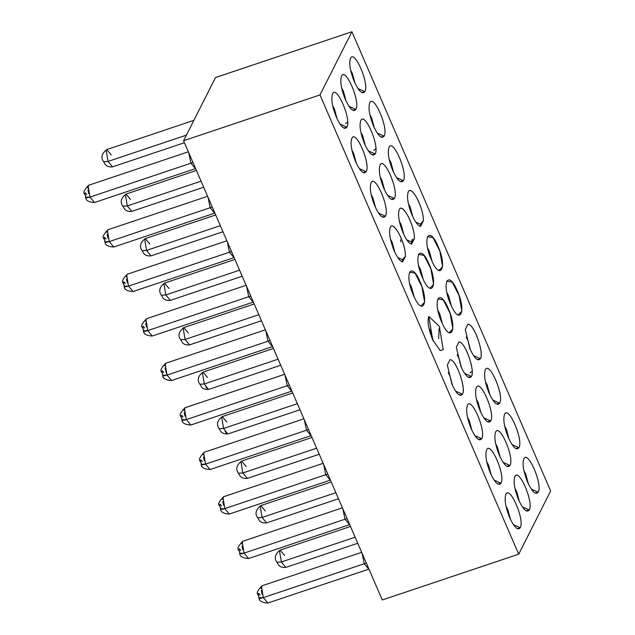 <?xml version="1.0" encoding="UTF-8"?>
<svg xmlns="http://www.w3.org/2000/svg" width="635" height="635" viewBox="0 0 635 635"><rect width="100%" height="100%" fill="white"/><g stroke="black" fill="none" stroke-linecap="round" stroke-linejoin="round"><path stroke-width="0.95" d="M111.268 155.004L106.743 149.582C101.663 153.607 100.632 157.663 103.64 161.742L108.014 161.433L106.156 150.162L106.743 149.582L106.156 150.162L108.014 161.441L186.404 135.128L108.014 161.441L112.538 166.854L108.053 161.504M112.601 166.838L184.428 142.724M188.793 152.813L190.929 163.211L193.024 162.592L190.929 163.211L195.445 168.632L190.929 163.211L188.793 152.813M87.773 187.873L88.725 185.237L88.13 185.817L89.995 197.088L190.929 163.211L89.995 197.088L94.52 202.509L89.995 197.088C86.828 198.088 85.4 198.009 85.701 196.858M85.646 196.739C84.487 192.453 84.868 191.707 86.773 194.508M85.566 197.263L89.932 197.112M88.749 193.643L87.932 189.96M85.582 197.302C86.352 192.992 79.589 194.905 88.725 185.237L88.789 185.214M122.888 206.208L127.278 205.938L125.412 194.667L126 194.088L125.412 194.667L127.278 205.938L201.065 181.173L127.278 205.938L131.802 211.36L127.31 206.01M131.866 211.336L203.692 187.23M131.794 211.368C128.556 211.717 126.143 210.947 124.555 209.042L122.904 206.248C119.888 202.168 120.92 198.112 126 194.088L130.524 199.509M208.05 197.318L210.185 207.716L212.288 207.097L210.185 207.716L214.709 213.138L210.185 207.716L208.05 197.318M107.029 232.37L107.982 229.735L107.394 230.322L109.252 241.594L210.185 207.716L109.252 241.594L113.776 247.015L109.252 241.594C106.093 242.586 104.656 242.514 104.958 241.363M104.902 241.244C103.751 236.95 104.124 236.212 106.029 239.014M104.823 241.768L109.196 241.61M108.006 238.149L107.188 234.466M104.846 241.808C105.608 237.498 98.846 239.403 107.982 229.735L108.045 229.719M142.145 250.714L146.534 250.444L144.669 239.165L145.256 238.593L144.669 239.165L146.534 250.444L220.329 225.671L146.534 250.444L151.059 255.865L146.566 250.515M151.122 255.841L222.948 231.735M151.059 255.865C147.812 256.222 145.399 255.453 143.812 253.54L142.161 250.754C139.144 246.666 140.176 242.618 145.256 238.593L149.781 244.015M231.545 251.595L229.441 252.222L227.314 241.816L229.441 252.222L231.545 251.603M229.441 252.222L233.966 257.643L229.441 252.222L128.516 286.099L229.441 252.222M126.294 276.876L127.238 274.241L126.651 274.82L128.516 286.099L133.04 291.521L128.516 286.099C125.349 287.091 123.912 287.012 124.214 285.869M124.166 285.742C123.007 281.456 123.38 280.718 125.293 283.512M124.087 286.274L128.453 286.115M127.27 282.654L126.444 278.963M124.103 286.306C124.865 281.996 118.102 283.909 127.238 274.241L127.31 274.225M170.378 300.347L170.315 300.371C167.068 300.728 164.655 299.95 163.068 298.045L161.417 295.251L165.791 294.95L163.925 283.67L164.521 283.099L163.925 283.67L165.791 294.95L239.585 270.177L165.791 294.95L170.315 300.371L165.822 295.013M161.417 295.251C158.401 291.171 159.441 287.123 164.521 283.099L169.045 288.512M246.57 286.322L248.698 296.72L250.801 296.101L248.698 296.728L253.222 302.141L248.698 296.72L246.57 286.322M145.55 321.381L146.494 318.746L145.907 319.326L147.772 330.597L248.698 296.72L147.772 330.597L152.297 336.018L147.772 330.605C144.605 331.597 143.177 331.518 143.47 330.375M143.423 330.248C142.264 325.961 142.637 325.215 144.55 328.017M143.343 330.772L147.709 330.621M146.526 327.152L145.709 323.469M143.359 330.811C144.121 326.501 137.366 328.414 146.494 318.746L146.566 318.73M180.657 339.725L185.047 339.447L183.19 328.176L183.777 327.596L183.19 328.176L185.047 339.447L258.842 314.682L185.047 339.447L189.571 344.868L185.087 339.519M189.635 344.853L261.461 320.738M180.673 339.757C177.665 335.677 178.697 331.621 183.777 327.596L188.301 333.018M265.827 330.827L267.962 341.225L270.058 340.606L267.962 341.225L272.478 346.647L267.962 341.225L265.827 330.827M164.806 365.887L165.759 363.252L165.163 363.831L167.029 375.102L267.954 341.225L167.029 375.102L171.553 380.524L167.029 375.102L164.965 367.975M162.679 374.753C161.52 370.467 161.901 369.721 163.806 372.523M162.6 375.277L166.965 375.126M162.616 375.317C163.378 371.007 156.623 372.92 165.759 363.252L165.822 363.228M167.029 375.102C163.862 376.095 162.433 376.023 162.735 374.872M199.922 384.223L204.303 383.953L202.446 372.681L203.033 372.102L202.446 372.681L204.311 383.953L278.098 359.188L204.311 383.953L208.439 389.406M208.899 389.35L280.726 365.244M207.47 388.906L205.819 386.874M208.828 389.374C205.589 389.731 203.176 388.961 201.589 387.048L199.938 384.262C196.921 380.182 197.953 376.126 203.033 372.102L207.558 377.523M289.322 385.104L287.218 385.731L285.083 375.333L287.218 385.731L289.322 385.112M287.218 385.731L291.743 391.152L287.218 385.731L186.285 419.608L287.218 385.731M184.063 410.385L185.015 407.749L184.428 408.329L186.285 419.608L190.81 425.029L186.285 419.608C183.126 420.6 181.689 420.529 181.991 419.378M181.935 419.251C180.784 414.965 181.158 414.226 183.063 417.02M181.856 419.783L186.23 419.624M185.039 416.163L184.221 412.48M181.872 419.822C182.642 415.512 175.879 417.417 185.015 407.749L185.079 407.733M219.178 428.728L223.568 428.458L221.702 417.179L222.29 416.608L221.702 417.179L223.568 428.458L297.363 403.685L223.568 428.458L227.695 433.911M228.155 433.856L299.982 409.75M226.735 433.411L225.076 431.379M228.092 433.88C224.846 434.237 222.433 433.459 220.845 431.554L219.194 428.768C216.178 424.68 217.21 420.632 222.29 416.608L226.814 422.029M304.348 419.83L306.475 430.236L308.578 429.609L306.475 430.236L310.999 435.65L306.475 430.236L304.348 419.83M303.903 418.814L204.272 452.263L203.684 452.834L205.549 464.114L306.475 430.236L205.549 464.114L210.074 469.535L205.549 464.114C202.382 465.106 200.946 465.026 201.247 463.883M201.2 463.756C200.041 459.47 200.414 458.724 202.327 461.526M203.327 454.89L204.272 452.255C195.135 461.923 201.898 460.01 201.136 464.32L205.486 464.129M204.303 460.661L203.478 456.978M238.435 473.234L242.824 472.964L240.959 461.685L241.554 461.113L240.959 461.685L242.824 472.964L316.619 448.191L242.824 472.964L247.348 478.377L242.856 473.027M247.412 478.361L319.238 454.247M247.348 478.385C244.102 478.742 241.689 477.964 240.101 476.059L238.45 473.265C235.434 469.186 236.474 465.137 241.554 461.113L246.078 466.527M323.604 464.336L325.731 474.734L327.835 474.115L325.731 474.734L330.256 480.155L325.731 474.734L323.604 464.336M222.583 499.396L223.528 496.76L222.941 497.34L224.806 508.611L325.731 474.734L224.806 508.611M224.806 508.619L229.33 514.033L224.806 508.619C221.639 509.611 220.21 509.532 220.504 508.389M220.456 508.262C219.297 503.976 219.67 503.23 221.583 506.031M220.377 508.786L224.742 508.635M223.56 505.166L222.742 501.483M220.393 508.825C221.155 504.515 214.4 506.428 223.528 496.76L223.599 496.737M257.691 517.731L262.08 517.461L260.223 506.19L260.81 505.611L260.223 506.19L262.08 517.461L335.875 492.697L262.08 517.461L266.605 522.883L262.12 517.533M266.668 522.859L338.495 498.753M257.707 517.771C254.698 513.691 255.73 509.635 260.81 505.611L265.335 511.032M342.86 508.841L344.988 519.239L347.091 518.62L344.995 519.239L349.512 524.661L344.995 519.239L342.86 508.841M241.84 543.893L242.792 541.266L242.197 541.846L244.062 553.117L344.988 519.239L244.062 553.117L248.587 558.538L244.062 553.117C240.895 554.109 239.466 554.038 239.768 552.887M239.712 552.767C238.554 548.481 238.935 547.735 240.84 550.537M239.633 553.291L243.999 553.133M242.816 549.672L241.998 545.989M239.649 553.331C240.411 549.021 233.656 550.926 242.792 541.266L242.856 541.242M276.955 562.237L281.337 561.967L279.479 550.696L280.067 550.116L279.479 550.696L281.345 561.967L355.132 537.202L281.345 561.967L285.861 567.388L281.376 562.038M285.933 567.365L357.759 543.258M285.861 567.388C282.623 567.746 280.21 566.976 278.622 565.063L276.971 562.277C273.955 558.197 274.987 554.141 280.067 550.116L284.591 555.538M362.117 553.347L364.252 563.745L366.355 563.126L364.252 563.745L368.776 569.166L364.252 563.745L362.117 553.347M361.68 552.331L262.049 585.772L261.461 586.343L263.319 597.622L364.252 563.745L263.319 597.622L267.843 603.044L263.319 597.622C260.159 598.614 258.723 598.535 259.024 597.392M258.969 597.265C257.818 592.979 258.191 592.241 260.096 595.035M258.889 597.797L263.263 597.638M262.072 594.177L261.255 590.486M261.096 588.399L262.112 585.748M429.824 288.314L433.626 284.44L430.879 268.819L424.021 255.413L418.425 254.357M418.656 265.819L420.489 269.359L423.093 279.035L420.489 269.359L418.656 265.819M526.113 510.826L529.225 509.961L522.351 506.865L529.225 509.961C533.94 502.436 518.811 467.185 514.818 476.671L514.636 477.075L514.81 476.687C518.7 467.074 533.995 502.42 529.225 509.961C526.756 513.009 523.24 509.675 518.66 499.959C514.485 489.45 513.207 481.687 514.818 476.671M514.945 488.339L516.676 491.633L519.382 501.547L516.787 491.879L514.945 488.339M506.857 466.328L509.961 465.455L503.095 462.359L509.961 465.455C514.675 457.938 499.547 422.68 495.554 432.165M495.689 443.833L497.411 447.127L500.126 457.049L497.522 447.373L495.689 443.833M487.601 421.823L490.704 420.957L483.838 417.862L490.704 420.957C495.419 413.433 480.29 378.174 476.298 387.66L476.123 388.064L476.29 387.675C480.187 378.063 495.483 413.417 490.704 420.949C488.244 423.997 484.719 420.664 480.147 410.948C475.972 400.447 474.686 392.684 476.298 387.66M476.433 399.336L478.155 402.622L480.862 412.544L478.266 402.876L476.433 399.328M468.344 377.317L471.448 376.452L464.574 373.356L471.448 376.452C475.163 370.554 465.312 341.805 458.994 341.892C464.907 341.44 475.385 370.522 471.448 376.452C468.979 379.5 465.463 376.158 460.891 366.443L456.303 347.234L458.994 341.892M457.176 354.83L458.899 358.116L461.605 368.038L459.01 358.37L457.176 354.83M449.08 332.819L452.882 328.946L450.136 313.325L443.278 299.91L437.682 298.863M437.912 310.324L439.745 313.865L442.349 323.533L439.753 313.865L437.912 310.324M439.079 328.771L438.666 338.693M215.511 77.541L351.925 31.75L550.648 490.974L351.925 31.75L319.984 94.948L518.708 554.172L550.648 490.974L518.708 554.172L382.294 599.964L183.571 140.74L215.511 77.541L183.571 140.74L382.294 599.964L518.708 554.172L319.984 94.948L183.571 140.74L319.984 94.948L351.925 31.75L215.511 77.541M535.091 493.07L538.194 492.204L531.328 489.109L538.194 492.204C542.909 484.68 527.78 449.421 523.788 458.914C527.677 449.318 542.973 484.664 538.194 492.204C535.734 495.252 532.209 491.919 527.637 482.195C523.462 471.694 522.176 463.931 523.788 458.914M523.923 470.583L525.645 473.869L528.36 483.791L525.756 474.123L523.923 470.583M515.834 448.572L518.938 447.699L512.064 444.603L518.938 447.699C523.653 440.182 508.524 404.924 504.531 414.409C508.421 404.812 523.716 440.158 518.938 447.699C516.469 450.747 512.953 447.413 508.381 437.698C504.206 427.196 502.92 419.433 504.531 414.409M504.666 426.077L506.389 429.371L509.095 439.285L506.5 429.617L504.666 426.077M496.57 404.066L499.681 403.193L492.808 400.106L499.681 403.193C504.396 395.676 489.267 360.418 485.275 369.903C489.156 360.307 504.452 395.661 499.681 403.193C497.213 406.241 493.697 402.907 489.117 393.192C484.942 382.691 483.664 374.928 485.275 369.903M485.402 381.579L487.132 384.866L489.839 394.787L487.243 385.12L485.402 381.572M477.314 359.561L480.425 358.696L473.551 355.6L480.425 358.696C484.14 352.798 474.289 324.048 467.971 324.136C473.885 323.683 484.362 352.766 480.425 358.696C477.957 361.744 474.432 358.402 469.86 348.686L465.272 329.47L467.971 324.136M466.146 337.074L467.876 340.36L470.583 350.282L467.979 340.614L466.146 337.074M446.889 292.568L448.723 296.108L451.326 305.776L448.723 296.108L446.889 292.568M458.057 315.055L461.859 311.19L459.113 295.569L452.247 282.154L446.659 281.107M427.633 248.063L429.466 251.603L432.062 261.279L429.466 251.603L427.633 248.063M438.801 270.558L442.603 266.684L439.849 251.063L432.991 237.657L427.403 236.601M412.305 239.292L411.678 241.387M470.083 372.801L472.178 371.38M422.37 277.439C412.869 256.373 419.997 242.276 429.085 264.152C438.587 285.218 431.459 299.323 422.37 277.439M441.627 321.945C432.133 300.879 439.261 286.774 448.342 308.658C457.843 329.724 450.715 343.829 441.627 321.945M450.604 304.189C441.103 283.123 448.231 269.018 457.319 290.901C466.82 311.968 459.684 326.072 450.604 304.189M431.348 259.683C421.846 238.617 428.974 224.512 438.055 246.396C447.556 267.462 440.428 281.567 431.348 259.683M432.657 339.701C428.482 329.192 427.196 321.437 428.808 316.413L432.657 339.701L440.111 350.576L443.214 349.702L439.364 326.414L428.808 316.413M413.393 295.196C403.9 274.137 411.028 260.033 420.108 281.916C429.609 302.974 422.481 317.079 413.393 295.196M343.813 128.056L346.924 127.183C344.456 130.231 340.939 126.897 336.359 117.181C332.184 106.68 330.906 98.917 332.518 93.893C336.399 84.296 351.695 119.65 346.924 127.183L340.05 124.095L346.924 127.183C351.639 119.666 336.51 84.407 332.518 93.893L332.335 94.297L332.51 93.909M363.077 172.561L366.181 171.688C363.712 174.736 360.196 171.402 355.624 161.687C351.449 151.186 350.163 143.423 351.774 138.398C355.663 128.802 370.959 164.148 366.181 171.688L359.307 168.593L366.181 171.688C370.896 164.171 355.767 128.913 351.774 138.398M382.333 217.059L385.437 216.194C382.976 219.242 379.452 215.908 374.88 206.192C370.705 195.683 369.419 187.92 371.03 182.904C374.92 173.307 390.215 208.653 385.437 216.194L378.571 213.098L385.437 216.194C390.152 208.669 375.023 173.418 371.03 182.904L370.856 183.309L371.023 182.92M361.767 92.543L364.871 91.67C362.402 94.718 358.886 91.384 354.314 81.669C350.139 71.168 348.853 63.405 350.464 58.38C354.354 48.784 369.649 84.13 364.871 91.67L357.997 88.582L364.871 91.67C369.586 84.153 354.457 48.895 350.464 58.38M381.024 137.049L384.127 136.176C381.667 139.224 378.142 135.89 373.57 126.174C369.395 115.665 368.109 107.91 369.721 102.886C373.61 93.289 388.906 128.635 384.127 136.176L377.261 133.08L384.127 136.176C388.842 128.651 373.713 93.401 369.721 102.886M400.28 181.546L403.392 180.681C400.923 183.729 397.399 180.388 392.827 170.672C388.652 160.171 387.374 152.408 388.985 147.391C392.867 137.795 408.162 173.141 403.392 180.681L396.518 177.586L403.392 180.681C408.107 173.157 392.978 137.898 388.985 147.391L388.803 147.796L388.977 147.407M391.311 199.303L394.414 198.438C391.946 201.486 388.429 198.152 383.858 188.428C379.682 177.927 378.397 170.164 380.008 165.148C383.889 155.551 399.193 190.897 394.414 198.438L387.541 195.342L394.414 198.438C399.129 190.913 384 155.654 380.008 165.148M372.046 154.805L375.158 153.932C372.689 156.98 369.173 153.646 364.593 143.931C360.418 133.421 359.14 125.666 360.751 120.642C364.633 111.046 379.928 146.391 375.158 153.932L368.284 150.836L375.158 153.932C379.873 146.407 364.744 111.157 360.751 120.642L360.569 121.047L360.743 120.658M352.79 110.299L355.894 109.426C353.433 112.474 349.909 109.141 345.337 99.425C341.162 88.924 339.876 81.161 341.495 76.136C345.376 66.54 360.672 101.894 355.894 109.426L349.028 106.339L355.894 109.426C360.609 101.91 345.48 66.651 341.487 76.136M478.623 439.579L481.727 438.714C479.266 441.754 475.742 438.42 471.17 428.704C466.995 418.203 465.717 410.44 467.328 405.416C471.21 395.819 486.505 431.173 481.735 438.706L474.861 435.618L481.727 438.714C486.45 431.189 471.321 395.93 467.328 405.416M497.88 484.084L500.991 483.211C498.523 486.259 495.006 482.925 490.426 473.21C486.251 462.709 484.973 454.946 486.585 449.921C490.466 440.325 505.762 475.671 500.991 483.211L494.117 480.116L500.991 483.211C505.706 475.694 490.577 440.436 486.585 449.921L486.402 450.326L486.577 449.937M517.144 528.59L520.248 527.717C517.779 530.765 514.263 527.431 509.691 517.716C505.516 507.206 504.23 499.443 505.841 494.427C509.73 484.83 525.026 520.176 520.248 527.717L513.374 524.621L520.248 527.717C524.962 520.192 509.834 484.942 505.841 494.427M509.961 465.455C507.5 468.503 503.976 465.169 499.404 455.454C495.229 444.952 493.943 437.19 495.562 432.165C499.443 422.569 514.739 457.914 509.961 465.455M447.326 364.99L450.024 359.648C455.938 359.196 466.415 388.279 462.47 394.208C460.01 397.256 456.486 393.922 451.914 384.199L447.326 364.99M411.377 241.903L406.805 239.847L411.377 241.903L414.417 238.538L411.567 244.181C408.956 243.443 406.146 239.697 403.114 232.934C398.939 222.433 397.653 214.67 399.264 209.645C402.296 201.811 414.869 225.79 414.417 238.538L411.377 241.903L411.559 244.181L414.417 238.538C414.687 224.917 402.36 202.335 399.264 209.645M402.399 259.659L397.827 257.604L402.399 259.659L405.44 256.294L402.59 261.938C399.986 261.199 397.169 257.453 394.137 250.69C389.961 240.189 388.683 232.426 390.295 227.409C393.319 219.567 405.892 243.546 405.44 256.294L402.399 259.659L402.59 261.938L405.44 256.294C405.709 242.673 393.39 220.091 390.295 227.401L390.112 227.814L390.287 227.425M420.346 224.147L415.774 222.091L420.346 224.147L423.386 220.782L420.537 226.425C417.933 225.687 415.115 221.94 412.083 215.178C407.908 204.676 406.63 196.913 408.242 191.889C411.266 184.055 423.839 208.034 423.394 220.782L420.346 224.147L420.537 226.425L423.394 220.782C423.664 207.161 411.337 184.579 408.242 191.889L408.059 192.294L408.234 191.905M420.846 306.07L424.648 302.197L421.902 286.575L415.044 273.169L409.456 272.113M409.678 283.575L411.52 287.115L414.115 296.791L411.52 287.115L409.678 283.575M433.372 341.297L430.776 331.621L428.942 328.081L430.776 331.621L433.372 341.289M459.367 395.073L462.47 394.208L455.605 391.112L462.47 394.208C466.185 388.31 456.343 359.561 450.024 359.648L447.326 364.982M448.199 372.586L449.921 375.872L452.636 385.794L450.032 376.126L448.199 372.586M467.455 417.092L469.186 420.378L471.892 430.3L469.289 420.632L467.455 417.084M486.712 461.589L488.442 464.883L491.149 474.805L488.553 465.13L486.712 461.589M505.976 506.095L507.698 509.389L510.405 519.303L507.809 509.635L505.976 506.095M390.422 239.077L392.152 242.364L394.859 252.285L392.255 242.618L390.422 239.077M399.399 221.321L401.122 224.607L403.828 234.529L401.233 224.861L399.399 221.321M408.368 203.565L410.099 206.851L412.806 216.773L410.21 207.105L408.368 203.557M332.645 105.569L334.375 108.855L337.082 118.777L334.486 109.109L332.645 105.561M351.909 150.066L353.631 153.36L356.338 163.282L353.743 153.607L351.909 150.066M371.165 194.572L372.888 197.858L375.602 207.78L372.999 198.112L371.165 194.572M350.599 70.048L352.322 73.343L355.028 83.264L352.433 73.589L350.599 70.048M369.856 114.554L371.578 117.848L374.293 127.762L371.689 118.094L369.856 114.554M389.112 159.06L390.842 162.346L393.549 172.268L390.946 162.6L389.112 159.06M380.143 176.816L381.865 180.102L384.572 190.024L381.976 180.356L380.143 176.816M360.878 132.31L362.609 135.604L365.315 145.518L362.72 135.85L360.878 132.31M341.622 87.805L343.344 91.099L346.059 101.021L343.456 91.353L341.622 87.805M400.558 239.768L400.82 241.848M373.793 150.281L375.888 148.86M345.559 123.531L347.655 122.118M106.743 149.582L193.881 120.34M103.648 161.742L105.299 164.536C106.886 166.441 109.299 167.219 112.538 166.862M85.63 197.414C85.788 200.469 88.757 202.168 94.52 202.509L195.62 168.577M88.725 185.237L188.357 151.797M126 194.088L196.429 170.45M104.886 241.919C105.053 244.975 108.014 246.674 113.776 247.015L214.876 213.082M107.982 229.743L207.613 196.302M145.256 238.593L215.686 214.955M124.15 286.417C124.309 289.481 127.27 291.179 133.04 291.521L234.132 257.588M127.238 274.249L226.87 240.8M170.315 300.371L242.205 276.233M164.521 283.099L234.942 259.453M143.407 330.922C143.566 333.978 146.534 335.677 152.297 336.018L253.397 302.085M146.494 318.746L246.134 285.305M183.777 327.596L254.206 303.959M180.681 339.757L182.324 342.551C183.912 344.456 186.333 345.234 189.571 344.876M162.663 375.428C162.822 378.484 165.791 380.182 171.553 380.524L272.653 346.591M165.759 363.252L265.39 329.811M203.033 372.102L273.463 348.464M181.92 419.933C182.086 422.989 185.047 424.688 190.81 425.029L291.909 391.096M185.015 407.757L284.647 374.317M222.29 416.608L292.719 392.97M201.184 464.431C201.343 467.495 204.303 469.194 210.074 469.535L311.166 435.602M241.554 461.113L311.976 437.467M220.44 508.937C220.599 511.993 223.568 513.691 229.33 514.033L330.43 480.1M223.528 496.76L323.167 463.32M260.81 505.611L331.24 481.973M257.715 517.771L259.358 520.565C260.945 522.47 263.366 523.248 266.605 522.891M239.697 553.442C239.855 556.498 242.824 558.197 248.587 558.538L349.687 524.605M242.792 541.266L342.424 507.825M280.067 550.116L350.496 526.478M258.953 597.94C259.12 601.004 262.08 602.702 267.843 603.044L368.943 569.111M258.905 597.837C259.675 593.527 252.913 595.432 262.049 585.764"/></g></svg>
